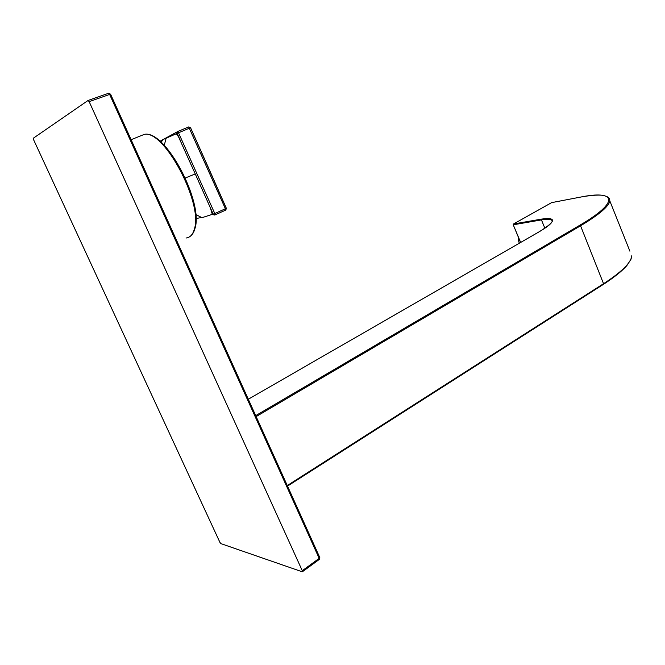 <?xml version="1.0" encoding="UTF-8"?>
<svg xmlns="http://www.w3.org/2000/svg" width="665" height="665" viewBox="0 0 665 665"><rect width="100%" height="100%" fill="white"/><g stroke="black" fill="none" stroke-linecap="round" stroke-linejoin="round"><path stroke-width="1" d="M166.857 137.414L160.24 141.462M162.692 139.717L161.263 142.377M195.976 218.561L201.595 217.48L195.759 214.504M164.263 145.311L166.125 138.204L176.358 133.732L178.577 136.907L195.252 173.931L185.336 177.979M195.252 173.931L213.207 214.18L215.044 214.903L214.803 213.548L202.667 217.472M214.421 215.028L212.318 214.354L210.323 207.713M110.573 94.189L109.625 94.422L108.495 93.291L88.121 100.465M319.067 559.465L319.175 558.376L302.276 570.703L302.184 571.775L220.921 543.638L219.891 542.324L33.583 139.7L33.341 138.212L88.021 100.498L89.152 101.645L302.276 570.703M255.709 415.633L579.838 225.227C620.628 201.437 615.74 189.866 580.254 197.148L551.618 202.634L513.571 223.972L541.659 219.084C556.805 217.073 556.04 221.279 539.357 231.686L321.453 357.122M248.311 399.233L321.486 357.088M518.243 236.915L518.293 239.741L519.34 239.575M519.265 243.249L518.293 239.741M177.056 131.886L176.358 133.732L190.547 127.705L188.727 126.94L225.41 208.777L225.635 210.132L215.078 214.886M207.68 168.578L208.644 168.145L190.547 127.705L188.694 126.94L177.896 131.437L214.803 213.548L226.349 208.311L225.668 210.115M188.677 126.949L177.846 131.446M180.074 139.883L177.139 133.299L177.489 131.662L159.991 141.246M225.809 210.04L226.349 208.303L190.539 127.722M208.652 168.137L226.349 208.311M186.017 238.02C190.157 237.546 192.958 234.479 194.438 228.818C203.108 203.108 164.23 129.841 144.396 134.347L139.633 136.267M89.152 101.645L109.625 94.422L319.175 558.376L319.724 557.411M580.254 197.148L551.584 202.642L513.538 223.98L513.372 224.77L541.46 219.907L541.659 219.084M544.868 228.261L541.46 219.907C548.858 218.66 552.44 219.226 552.208 221.603L551.983 221.802C551.011 223.989 546.788 227.289 539.315 231.694L248.303 399.224M513.338 224.654L513.372 224.213M607.594 196.832L609.489 198.561L609.83 200.946L609.456 199.126C609.622 199.567 609.589 196.815 602.54 195.261C597.137 194.77 589.722 195.394 580.296 197.131L580.487 197.106M579.838 225.227L580.562 225.792L603.729 284.163L287.504 486.049M629.888 251.171L609.83 200.946C608.774 206.474 599.015 214.753 580.562 225.792L256.141 416.589M287.28 485.55L603.87 283.506C621.891 271.777 631.185 262.542 631.733 255.801L631.052 259.117L626.812 265.659C621.858 271.179 614.194 277.33 603.837 284.096M513.23 224.753L520.653 242.451M131.121 139.7L144.396 134.347C165.66 129.733 203.606 202.227 195.028 228.228C194.005 232.226 192.243 235.044 189.733 236.674M319.341 559.398L319.823 557.619L110.548 94.139L108.611 93.258L88.146 100.457M319.225 559.473L302.45 571.709M287.521 486.082L603.729 284.163M513.239 224.77L520.545 242.509"/></g></svg>
